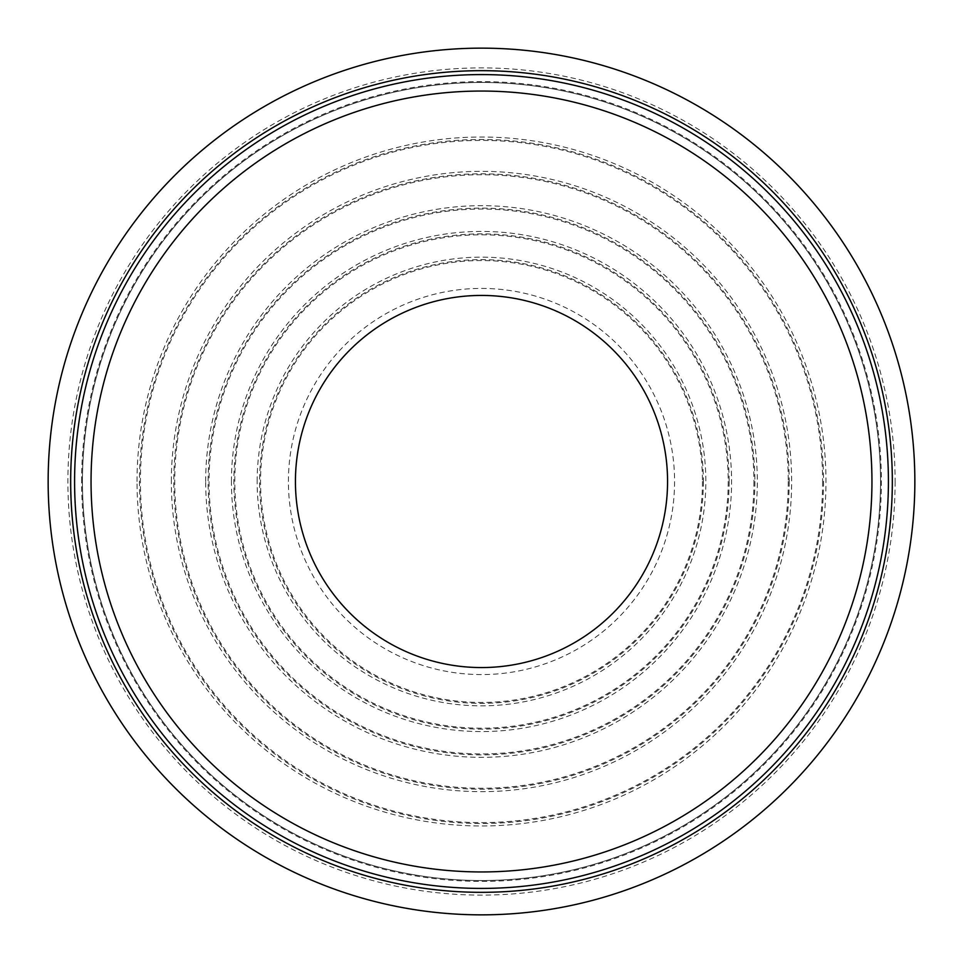 <?xml version="1.0" encoding="UTF-8"?>
<svg xmlns="http://www.w3.org/2000/svg" width="963" height="963" viewBox="0 0 963 963"><rect width="100%" height="100%" fill="white"/><g stroke="black" fill="none" stroke-linecap="round" stroke-linejoin="round"><path stroke-width="0.72" stroke-dasharray="4.82 3.61" d="M703.375 481.5A221.875 221.875 0 0 1 481.5 703.375A221.875 221.875 0 0 1 259.625 481.5A221.875 221.875 0 0 1 481.5 259.625A221.875 221.875 0 0 1 703.375 481.5M702.46 481.5A220.96 220.96 0 0 1 481.5 702.46A220.96 220.96 0 0 1 260.54 481.5A220.96 220.96 0 0 1 481.5 260.54A220.96 220.96 0 0 1 702.46 481.5M729.123 481.5A247.623 247.623 0 0 1 481.5 729.123A247.623 247.623 0 0 1 233.877 481.5A247.623 247.623 0 0 1 481.5 233.877A247.623 247.623 0 0 1 729.123 481.5M728.209 481.5A246.709 246.709 0 0 1 481.5 728.209A246.709 246.709 0 0 1 234.791 481.5A246.709 246.709 0 0 1 481.5 234.791A246.709 246.709 0 0 1 728.209 481.5M754.872 481.5A273.372 273.372 0 0 1 481.5 754.872A273.372 273.372 0 0 1 208.128 481.5A273.372 273.372 0 0 1 481.5 208.128A273.372 273.372 0 0 1 754.872 481.5M753.957 481.5A272.457 272.457 0 0 1 481.5 753.957A272.457 272.457 0 0 1 209.043 481.5A272.457 272.457 0 0 1 481.5 209.043A272.457 272.457 0 0 1 753.957 481.5M789.191 481.5A307.691 307.691 0 0 1 481.5 789.191A307.691 307.691 0 0 1 173.809 481.5A307.691 307.691 0 0 1 481.5 173.809A307.691 307.691 0 0 1 789.191 481.5M788.276 481.5A306.776 306.776 0 0 1 481.5 788.276A306.776 306.776 0 0 1 174.724 481.5A306.776 306.776 0 0 1 481.5 174.724A306.776 306.776 0 0 1 788.276 481.5M823.521 481.5A342.021 342.021 0 0 1 481.5 823.521A342.021 342.021 0 0 1 139.479 481.5A342.021 342.021 0 0 1 481.5 139.479A342.021 342.021 0 0 1 823.521 481.5M822.607 481.5A341.107 341.107 0 0 1 481.5 822.607A341.107 341.107 0 0 1 140.393 481.5A341.107 341.107 0 0 1 481.5 140.393A341.107 341.107 0 0 1 822.607 481.5M914.85 481.5A433.35 433.35 0 0 1 481.5 914.85A433.35 433.35 0 0 1 48.15 481.5A433.35 433.35 0 0 1 481.5 48.15A433.35 433.35 0 0 1 914.85 481.5M295.436 481.5A186.064 186.064 0 0 1 481.5 295.436A186.064 186.064 0 0 1 667.564 481.5A186.064 186.064 0 0 1 481.5 667.564A186.064 186.064 0 0 1 295.436 481.5M91.052 481.5A390.448 390.448 0 0 1 481.5 91.052A390.448 390.448 0 0 1 871.948 481.5A390.448 390.448 0 0 1 481.5 871.948A390.448 390.448 0 0 1 91.052 481.5M288.418 481.5A193.082 193.082 0 0 1 481.5 288.418A193.082 193.082 0 0 1 674.582 481.5A193.082 193.082 0 0 1 481.5 674.582A193.082 193.082 0 0 1 288.418 481.5M257.157 481.5A224.343 224.343 0 0 1 481.5 257.157A224.343 224.343 0 0 1 705.843 481.5A224.343 224.343 0 0 1 481.5 705.843A224.343 224.343 0 0 1 257.157 481.5M231.421 481.5A250.079 250.079 0 0 1 481.5 231.421A250.079 250.079 0 0 1 731.579 481.5A250.079 250.079 0 0 1 481.5 731.579A250.079 250.079 0 0 1 231.421 481.5M205.673 481.5A275.827 275.827 0 0 1 481.5 205.673A275.827 275.827 0 0 1 757.327 481.5A275.827 275.827 0 0 1 481.5 757.327A275.827 275.827 0 0 1 205.673 481.5M171.342 481.5A310.158 310.158 0 0 1 481.5 171.342A310.158 310.158 0 0 1 791.658 481.5A310.158 310.158 0 0 1 481.5 791.658A310.158 310.158 0 0 1 171.342 481.5M137.023 481.5A344.477 344.477 0 0 1 481.5 137.023A344.477 344.477 0 0 1 825.977 481.5A344.477 344.477 0 0 1 481.5 825.977A344.477 344.477 0 0 1 137.023 481.5M880.531 481.5A399.031 399.031 0 0 1 481.5 880.531A399.031 399.031 0 0 1 82.469 481.5A399.031 399.031 0 0 1 481.5 82.469A399.031 399.031 0 0 1 880.531 481.5A399.031 399.031 0 0 1 481.5 880.531A399.031 399.031 0 0 1 82.469 481.5A399.031 399.031 0 0 1 481.5 82.469A399.031 399.031 0 0 1 880.531 481.5A399.031 399.031 0 0 1 481.5 880.531A399.031 399.031 0 0 1 82.469 481.5A399.031 399.031 0 0 1 481.5 82.469A399.031 399.031 0 0 1 880.531 481.5A399.031 399.031 0 0 1 481.5 880.531A399.031 399.031 0 0 1 82.469 481.5A399.031 399.031 0 0 1 481.5 82.469A399.031 399.031 0 0 1 880.531 481.5A399.031 399.031 0 0 1 481.5 880.531A399.031 399.031 0 0 1 82.469 481.5M895.109 481.5A413.609 413.609 0 0 1 481.5 895.109A413.609 413.609 0 0 1 67.892 481.5A413.609 413.609 0 0 1 481.5 67.892A413.609 413.609 0 0 1 895.109 481.5M892.328 481.5A410.828 410.828 0 0 1 481.5 892.328A410.828 410.828 0 0 1 70.672 481.5A410.828 410.828 0 0 1 481.5 70.672A410.828 410.828 0 0 1 892.328 481.5M81.614 481.5A399.886 399.886 0 0 1 481.5 81.614A399.886 399.886 0 0 1 881.386 481.5A399.886 399.886 0 0 1 481.5 881.386A399.886 399.886 0 0 1 81.614 481.5"/><path stroke-width="1.44" d="M914.85 481.5A433.35 433.35 0 0 1 481.5 914.85A433.35 433.35 0 0 1 48.15 481.5A433.35 433.35 0 0 1 481.5 48.15A433.35 433.35 0 0 1 914.85 481.5M295.436 481.5A186.064 186.064 0 0 1 481.5 295.436A186.064 186.064 0 0 1 667.564 481.5A186.064 186.064 0 0 1 481.5 667.564A186.064 186.064 0 0 1 295.436 481.5M892.328 481.5A410.828 410.828 0 0 1 481.5 892.328A410.828 410.828 0 0 1 70.672 481.5A410.828 410.828 0 0 1 481.5 70.672A410.828 410.828 0 0 1 892.328 481.5M74.584 481.5A406.916 406.916 0 0 1 481.5 74.584A406.916 406.916 0 0 1 888.416 481.5A406.916 406.916 0 0 1 481.5 888.416A406.916 406.916 0 0 1 74.584 481.5M91.052 481.5A390.448 390.448 0 0 1 481.5 91.052A390.448 390.448 0 0 1 871.948 481.5A390.448 390.448 0 0 1 481.5 871.948A390.448 390.448 0 0 1 91.052 481.5"/></g></svg>
